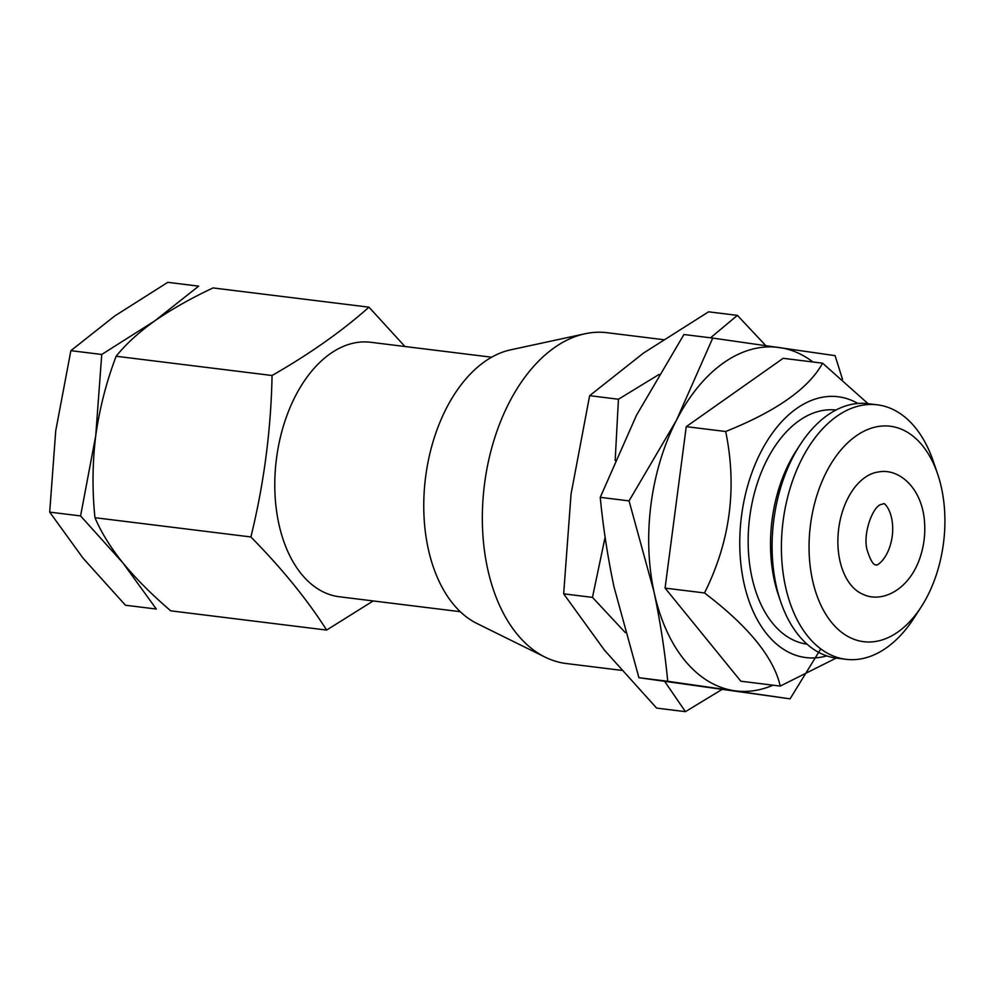 <?xml version="1.0" encoding="UTF-8"?>
<svg xmlns="http://www.w3.org/2000/svg" width="994" height="994" viewBox="0 0 994 994"><rect width="100%" height="100%" fill="white"/><g stroke="black" fill="none" stroke-linecap="round" stroke-linejoin="round"><path stroke-width="1.49" d="M722.65 689.053L685.425 711.667L664.775 681.511M625.288 632.582L592.461 597.382L605.11 537.22M615.174 460.471L618.442 399.24L659.059 374.452M710.548 337.811L737.399 315.371L765.753 345.589M712.735 338.084L683.934 334.518L636.495 415.243L600.252 497.335C603.047 526.708 607.632 556.541 613.994 586.833L638.918 677.709L790.081 698.844L667.732 681.275C664.924 651.902 660.351 622.07 653.99 591.778L629.053 500.889L676.492 420.176L712.735 338.084L835.084 355.641L842.514 379.31M638.918 677.709L667.732 681.275M600.252 497.335L629.053 500.889M820.758 648.896L790.081 698.844M839.793 560.194A62.498 38.642 -83 0 1 878.385 471.988C897.831 467.963 920.655 486.203 924.246 518.818C925.774 533.045 924.06 546.862 919.09 560.281C907.659 590.945 881.131 603.035 863.264 594.424A62.498 38.642 -83 0 1 839.793 560.194M812.384 579.514A108.545 67.12 -83 0 1 851.088 439.783A108.545 67.12 -83 0 1 937.615 473.964A108.545 67.12 -83 0 1 921.202 606.912A108.545 67.12 -83 0 1 812.384 579.514M921.202 606.912L913.884 618.231A128.201 79.284 -83 0 1 845.944 659.308A128.201 79.284 -83 0 1 785.347 585.864A128.201 79.284 -83 0 1 877.367 404.831A128.201 79.284 -83 0 1 933.267 461.204L937.615 473.964M845.944 659.308L836.613 658.152A128.201 79.284 -83 0 1 780.712 601.78A128.201 79.284 -83 0 1 776.016 584.708A128.201 79.284 -83 0 1 800.108 444.765A128.201 79.284 -83 0 1 868.035 403.676L822.597 363.183C808.718 388.418 776.413 411.193 725.682 431.508C737.275 487.644 730.217 541.457 704.497 592.958C748.42 626.307 773.667 657.357 780.253 686.084L837.395 657.469M780.712 601.78L778.439 595.133A117.951 72.935 -83 0 1 774.127 579.427A117.951 72.935 -83 0 1 796.281 450.667L800.108 444.765M807.029 644.162A117.951 72.935 -83 0 1 751.787 576.669A117.951 72.935 -83 0 1 835.942 410.05M826.747 655.891A131.407 81.26 -83 0 1 743.785 582.31A131.407 81.26 -83 0 1 767.977 439.621A131.407 81.26 -83 0 1 857.909 403.477M725.682 431.508L686.258 426.65L783.173 358.312L822.597 363.183M686.258 426.65L665.073 588.1L704.497 592.958M665.073 588.1L740.828 681.213L780.253 686.084M773.059 685.189A173.08 107.029 -83 0 1 734.491 690.743A173.08 107.029 -83 0 1 653.99 591.778A173.08 107.029 -83 0 1 676.492 420.176A173.08 107.029 -83 0 1 779.507 347.552A173.08 107.029 -83 0 1 812.955 361.99M737.399 315.371L708.585 311.818L643.516 353.056L589.641 395.674L571.053 494.055L563.66 593.828L604.538 650.275L656.624 708.101L685.425 711.667M563.66 593.828L592.461 597.382M589.641 395.674L618.442 399.24M70.872 350.671L55.726 430.824L49.7 512.121L83.011 558.119L125.443 605.234L156.331 609.049L123.007 563.051L80.576 515.923L95.722 435.77L101.748 354.473L154.766 320.876L198.676 286.148L167.8 282.333L114.77 315.943L70.872 350.671L101.748 354.473M49.7 512.121L80.576 515.923M368.973 307.171L213.051 287.925C191.059 298.25 171.627 309.233 154.766 320.876C138.489 332.592 125.617 344.384 116.136 356.25C106.408 381.845 99.599 408.348 95.722 435.77C92.405 463.241 92.156 490.551 94.964 517.7C101.053 532.138 110.409 547.247 123.007 563.051C136.166 578.918 152.07 594.834 170.707 610.825L326.628 630.072C307.382 599.78 282.134 568.742 250.886 536.959C263.944 483.879 271.002 430.067 272.058 375.508C309.942 353.765 342.259 330.977 368.973 307.171L404.943 346.508M94.964 517.7L250.886 536.959M116.136 356.25L272.058 375.508M373.21 600.935L326.628 630.072M460.259 611.683L339.327 596.76A128.201 79.284 -83 0 1 278.73 523.316A128.201 79.284 -83 0 1 370.75 342.284L491.682 357.219M621.548 670.354L566.232 663.52A166.669 103.065 -83 0 1 545.122 657.146L476.884 623.462A141.024 87.211 -83 0 1 428.091 548.079A141.024 87.211 -83 0 1 510.667 349.838L585.056 333.76A166.669 103.065 -83 0 1 607.086 332.704L663.284 339.65M545.122 657.146A166.669 103.065 -83 0 1 487.458 568.046A166.669 103.065 -83 0 1 585.056 333.76M867.302 550.552C873.117 568.643 876.509 564.12 876.099 564.816C875.627 566.804 889.096 559.56 892.326 535.654C894.849 511.997 883.654 501.784 883.604 503.809L880.435 504.641C871.9 508.083 862.457 535.493 867.302 550.552M877.367 404.831L868.035 403.676"/></g></svg>
